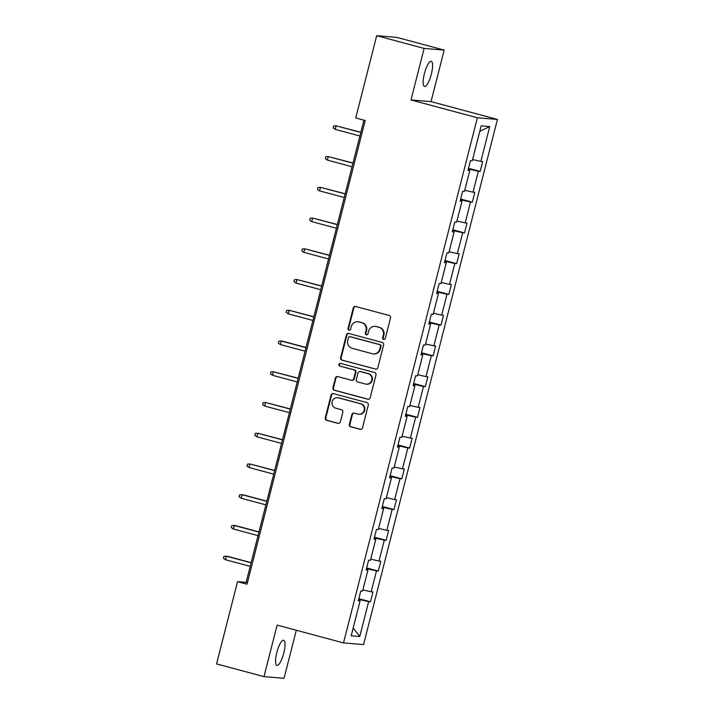 <?xml version="1.0" encoding="UTF-8"?>
<svg xmlns="http://www.w3.org/2000/svg" width="714" height="714" viewBox="0 0 714 714"><rect width="100%" height="100%" fill="white"/><g stroke="black" fill="none" stroke-linecap="round" stroke-linejoin="round"><path stroke-width="1.07" d="M383.632 339.462A1.401 1.348 -85.2 0 0 385.283 338.454L390.522 317.909A1.999 1.928 -85.2 0 0 389.148 315.472L355.634 306.484A1.999 1.928 -85.2 0 0 353.278 307.912L348.039 328.467A1.401 1.348 -85.2 0 0 349.226 330.207A1.401 1.348 -85.2 0 0 350.645 329.163L351.324 326.503A6.39 6.158 -85.2 0 1 358.865 321.916L361.659 322.666A6.39 6.158 -85.2 0 1 366.032 330.457L365.354 333.117A1.401 1.348 -85.2 0 0 366.541 334.857A1.401 1.348 -85.2 0 0 367.969 333.813L368.638 331.153A6.39 6.158 -85.2 0 1 376.18 326.566L378.973 327.315A6.39 6.158 -85.2 0 1 383.347 335.098L382.677 337.758A1.401 1.348 -85.2 0 0 383.632 339.462M283.77 653.123A13.03 3.427 105 0 0 283.672 640.253A13.03 3.427 105 0 0 276.827 652.542A13.03 3.427 105 0 0 276.925 665.421A13.03 3.427 105 0 0 283.77 653.123M431.336 74.176A13.03 3.427 105 0 0 431.247 61.306A13.03 3.427 105 0 0 424.402 73.604A13.03 3.427 105 0 0 424.491 86.474A13.03 3.427 105 0 0 431.336 74.176M349.36 424.348A1.999 1.928 -85.2 0 0 350.735 426.776L360.133 429.301A1.999 1.928 -85.2 0 0 362.489 427.864L368.308 405.043A1.999 1.928 -85.2 0 0 366.942 402.607L333.429 393.619A1.999 1.928 -85.2 0 0 331.073 395.056L325.254 417.877A1.999 1.928 -85.2 0 0 326.619 420.314L337.981 423.357A1.999 1.928 -85.2 0 0 340.337 421.92L342.827 412.156A1.999 1.928 -85.2 0 0 341.453 409.72L335.821 408.212A5.346 5.15 -85.2 0 1 337.588 397.707A5.346 5.15 -85.2 0 1 338.463 397.859L360.525 403.785A5.346 5.15 -85.2 0 1 358.758 414.281A5.346 5.15 -85.2 0 1 357.884 414.129L354.206 413.147A1.999 1.928 -85.2 0 0 351.85 414.575L349.36 424.348L349.905 424.393A1.999 1.928 -85.2 0 0 351.27 426.82L360.677 429.346A1.999 1.928 -85.2 0 0 360.731 429.364M277.121 625.098L263.993 676.631L216.565 663.913L237.539 581.642L247.026 584.186L365.211 120.514L355.724 117.971L376.697 35.7L424.116 48.427L410.987 99.951L477.371 117.765L343.514 642.912L277.121 625.098M375.466 369.147A1.999 1.928 -85.2 0 0 377.822 367.71L383.641 344.889A1.999 1.928 -85.2 0 0 382.276 342.452L348.762 333.465A1.999 1.928 -85.2 0 0 346.406 334.902L340.587 357.723A1.999 1.928 -85.2 0 0 341.952 360.159L376.01 369.192A1.999 1.928 -85.2 0 0 376.064 369.209M375.975 374.966L370.155 397.787A1.999 1.928 -85.2 0 1 367.799 399.224L334.286 390.237A1.999 1.928 -85.2 0 1 332.92 387.8L335.41 378.027A1.999 1.928 -85.2 0 1 337.767 376.599L351.359 380.241A1.999 1.928 -85.2 0 0 353.707 378.813L355.358 372.333A1.999 1.928 -85.2 0 0 353.992 369.897L339.846 366.103A1.401 1.348 -85.2 0 1 340.301 363.355A1.401 1.348 -85.2 0 1 340.533 363.39L374.609 372.529A1.999 1.928 -85.2 0 1 375.975 374.966M263.993 676.631L284.047 678.3L296.301 630.248M410.987 99.951L431.042 101.62L444.179 50.087L424.116 48.427M444.179 50.087L396.761 37.369L376.697 35.7M358.374 600.34L360.079 600.929L358.267 600.777L360.775 590.924L362.596 591.076L367.915 570.183L366.103 570.04L368.611 560.187L370.432 560.338L375.751 539.445L373.94 539.293L376.448 529.44L378.268 529.592L383.588 508.707L381.776 508.555L384.284 498.702L386.104 498.854L391.424 477.969L389.612 477.818L392.12 467.965L393.941 468.116L399.26 447.223L397.448 447.071L399.956 437.218L401.777 437.37L407.096 416.485L405.284 416.333L407.792 406.48L409.613 406.632L414.932 385.747L413.12 385.596L415.628 375.743L417.44 375.894L422.768 355.001L420.957 354.849L423.464 344.996L425.276 345.148L430.604 324.263L428.784 324.111L431.301 314.258L433.112 314.41L438.441 293.525L436.62 293.374L439.137 283.52L440.949 283.672L446.277 262.779L444.456 262.627L446.973 252.783L448.785 252.926L454.113 232.041L452.292 231.889L454.809 222.036L456.621 222.188L461.949 201.303L460.128 201.152L462.645 191.298L464.457 191.45L469.785 170.557L467.965 170.414L470.481 160.561L472.293 160.712L481.182 125.834L489.75 126.539L480.861 161.418L482.673 161.569L480.165 171.422L478.344 171.271L473.025 192.164L474.837 192.316L472.329 202.169L470.508 202.017L465.189 222.902L467.001 223.054L464.493 232.907L462.681 232.755L457.353 253.64L459.164 253.791L456.657 263.644L454.845 263.493L449.517 284.386L451.337 284.529L448.82 294.382L447.009 294.239L441.68 315.124L443.501 315.276L440.984 325.129L439.172 324.977L433.844 345.862L435.665 346.013L433.148 355.867L431.336 355.715L426.008 376.608L427.829 376.751L425.312 386.604L423.5 386.452L418.172 407.346L419.993 407.498L417.476 417.351L415.664 417.199L410.336 438.084L412.156 438.235L409.64 448.089L407.828 447.937L402.5 468.821L404.32 468.973L401.812 478.826L399.992 478.675L394.663 499.568L396.484 499.72L393.976 509.573L392.156 509.421L386.836 530.306L388.648 530.457L386.14 540.311L384.319 540.159L379 561.043L380.812 561.195L378.304 571.048L376.483 570.897L371.164 591.79L372.976 591.942L370.468 601.795L368.647 601.643L359.758 636.522L351.19 635.808L360.079 600.929M477.371 117.765L497.435 119.434L363.569 644.581L343.514 642.912M362.891 589.907L371.164 591.79M366.461 568.621L376.483 570.897M366.211 569.602L367.915 570.183M370.727 559.169L379 561.043M374.297 537.883L384.319 540.159M374.047 538.865L375.751 539.445M378.563 528.431L386.836 530.306M382.133 507.145L392.156 509.421M381.883 508.118L383.588 508.707M386.399 497.685L394.663 499.568M389.969 476.399L399.992 478.675M389.719 477.38L391.424 477.969M394.235 466.947L402.5 468.821M397.805 445.661L407.828 447.937M397.555 446.643L399.26 447.223M402.071 436.209L410.336 438.084M405.641 414.923L415.664 417.199M405.391 415.905L407.096 416.485M409.907 405.463L418.172 407.346M413.477 384.177L423.5 386.452M413.227 385.158L414.932 385.747M417.744 374.725L426.008 376.608M421.314 353.439L431.336 355.715M421.064 354.421L422.768 355.001M425.58 343.987L433.844 345.862M429.15 322.701L439.172 324.977M428.9 323.683L430.604 324.263M433.416 313.241L441.68 315.124M436.986 291.955L447.009 294.239M436.736 292.936L438.441 293.525M441.252 282.503L449.517 284.386M444.822 261.217L454.845 263.493M444.572 262.199L446.277 262.779M449.088 251.765L457.353 253.64M452.658 230.479L462.681 232.755M452.408 231.461L454.113 232.041M456.915 221.028L465.189 222.902M460.494 199.742L470.508 202.017M460.244 200.714L461.949 201.303M464.752 190.281L473.025 192.164M468.33 168.995L478.344 171.271M468.081 169.977L469.785 170.557M472.588 159.543L480.861 161.418M489.75 126.539L479.781 131.34M431.042 101.62L497.435 119.434M363.944 120.175L246.134 582.356L237.539 581.642M247.401 582.695L246.134 582.356M358.624 599.367L368.647 601.643M359.758 636.522L353.189 627.963M468.509 168.299L480.165 171.422M460.673 199.036L472.329 202.169M452.837 229.774L464.493 232.907M445 260.521L456.657 263.644M437.164 291.258L448.82 294.382M429.328 321.996L440.984 325.129M421.492 352.743L433.148 355.867M413.656 383.48L425.312 386.604M405.82 414.218L417.476 417.351M397.984 444.956L409.64 448.089M390.147 475.702L401.812 478.826M382.311 506.44L393.976 509.573M374.475 537.178L386.14 540.311M366.639 567.925L378.304 571.048M358.803 598.662L370.468 601.795M384.132 339.498A1.401 1.348 -85.2 0 1 383.213 337.802L383.891 335.143A6.39 6.158 -85.2 0 0 379.509 327.36L378.973 327.315M375.127 326.378L375.671 326.423A6.39 6.158 -85.2 0 1 376.724 326.61L379.509 327.36M357.812 321.737L358.357 321.782A6.39 6.158 -85.2 0 1 359.401 321.96L362.194 322.71A6.39 6.158 -85.2 0 1 366.577 330.502L365.898 333.161A1.401 1.348 -85.2 0 0 366.817 334.848M355.581 306.467A1.999 1.928 -85.2 0 0 353.823 307.957L348.584 328.511A1.401 1.348 -85.2 0 0 349.503 330.207M348.7 333.447A1.999 1.928 -85.2 0 0 346.942 334.946L341.131 357.768A1.999 1.928 -85.2 0 0 342.497 360.204L376.01 369.192M380.491 346.317A1.401 1.348 -85.2 0 0 379.536 344.612L350.119 336.722A1.401 1.348 -85.2 0 0 348.468 337.722L347.754 340.533A6.39 6.158 -85.2 0 0 352.136 348.316L372.244 353.716A6.39 6.158 -85.2 0 0 379.777 349.119L380.491 346.317L381.035 346.361A1.401 1.348 -85.2 0 0 380.071 344.657L379.536 344.612M349.887 336.678L350.431 336.722A1.401 1.348 -85.2 0 1 350.654 336.767L380.071 344.657M373.288 353.894L373.833 353.939A6.39 6.158 -85.2 0 0 380.321 349.164L379.777 349.119M381.035 346.361L380.321 349.164M337.704 376.581A1.999 1.928 -85.2 0 0 335.955 378.081L333.465 387.845A1.999 1.928 -85.2 0 0 334.83 390.281L368.344 399.269A1.999 1.928 -85.2 0 0 368.397 399.287M351.681 380.303L352.225 380.348A1.999 1.928 -85.2 0 0 354.251 378.857L355.902 372.378A1.999 1.928 -85.2 0 0 354.537 369.941L339.846 366.103M340.578 363.399A1.401 1.348 -85.2 0 0 340.382 366.148M365.461 384.025A5.346 5.15 -85.2 0 0 371.851 379.741A5.346 5.15 -85.2 0 0 368.094 373.681L360.32 371.592A1.999 1.928 -85.2 0 0 357.964 373.029L356.313 379.509A1.999 1.928 -85.2 0 0 357.687 381.945L365.461 384.025M366.336 384.177L366.88 384.221A5.346 5.15 -85.2 0 0 368.638 373.725L368.094 373.681M359.999 371.539L360.534 371.583A1.999 1.928 -85.2 0 1 360.865 371.637L368.638 373.725M354.153 413.129A1.999 1.928 -85.2 0 0 352.395 414.62L349.905 424.393M358.758 414.281L359.303 414.325A5.346 5.15 -85.2 0 0 361.061 403.829L360.525 403.785M337.588 397.707L338.124 397.752A5.346 5.15 -85.2 0 1 338.998 397.903L361.061 403.829M333.367 393.601A1.999 1.928 -85.2 0 0 331.608 395.101L325.798 417.922A1.999 1.928 -85.2 0 0 327.164 420.359L338.516 423.402A1.999 1.928 -85.2 0 0 338.579 423.42M360.856 132.286L336.133 125.834L335.232 129.386L359.91 136.008M335.232 129.386L333.179 127.949L333.679 125.985L336.133 125.834L360.811 132.456M353.019 163.033L328.297 156.58L327.396 160.123L352.073 166.746M327.396 160.123L325.343 158.695L325.843 156.723L328.297 156.58L352.975 163.203M345.183 193.771L320.461 187.318L319.56 190.861L344.237 197.483M319.56 190.861L317.507 189.433L318.007 187.461L320.461 187.318L345.139 193.94M337.347 224.508L312.625 218.056L311.723 221.608L336.401 228.23M311.723 221.608L309.671 220.171L310.179 218.207L312.625 218.056L337.303 224.678M329.511 255.255L304.789 248.802L303.887 252.345L328.565 258.968M303.887 252.345L301.835 250.917L302.343 248.945L304.789 248.802L329.466 255.416M321.675 285.993L296.953 279.54L296.051 283.083L320.729 289.706M296.051 283.083L293.998 281.655L294.507 279.683L296.953 279.54L321.63 286.162M313.839 316.73L289.116 310.278L288.215 313.83L312.893 320.452M288.215 313.83L286.162 312.393L286.671 310.42L289.116 310.278L313.794 316.9M306.003 347.468L282.262 341.105L281.28 341.024L280.379 344.567L305.056 351.19M280.379 344.567L278.326 343.139L278.835 341.167L281.28 341.024L305.958 347.638M298.166 378.215L273.444 371.762L272.543 375.305L297.22 381.928M272.543 375.305L270.499 373.877L270.999 371.905L273.444 371.762L298.122 378.384M290.33 408.952L265.608 402.5L264.707 406.052L289.384 412.665M264.707 406.052L262.663 404.615L263.163 402.642L265.608 402.5L290.286 409.122M282.494 439.69L257.772 433.237L256.87 436.789L281.548 443.412M256.87 436.789L254.827 435.353L255.326 433.389L257.772 433.237L282.449 439.86M274.658 470.437L249.936 463.984L249.034 467.527L273.712 474.15M249.034 467.527L246.99 466.099L247.49 464.127L249.936 463.984L274.613 470.606M266.822 501.174L243.081 494.802L242.108 494.722L241.198 498.274L265.876 504.887M241.198 498.274L239.154 496.837L239.654 494.864L242.108 494.722L266.786 501.344M258.986 531.912L235.245 525.549L234.272 525.459L233.362 529.012L258.04 535.634M233.362 529.012L231.318 527.575L231.818 525.611L234.272 525.459L258.95 532.082M251.149 562.659L227.409 556.286L226.436 556.206L225.526 559.749L250.203 566.372M225.526 559.749L223.482 558.321L223.982 556.349L226.436 556.206L251.114 562.828M383.891 335.143L383.347 335.098M376.724 326.61L376.18 326.566M365.898 333.161L365.354 333.117M366.577 330.502L366.032 330.457M362.194 322.71L361.659 322.666M359.401 321.96L358.865 321.916M348.584 328.511L348.039 328.467M353.823 307.957L353.278 307.912M383.213 337.802L382.677 337.758M342.497 360.204L341.952 360.159M341.131 357.768L340.587 357.723M346.942 334.946L346.406 334.902M350.654 336.767L350.119 336.722M368.344 399.269L367.799 399.224M334.83 390.281L334.286 390.237M333.465 387.845L332.92 387.8M335.955 378.081L335.41 378.027M354.251 378.857L353.707 378.813M355.902 372.378L355.358 372.333M354.537 369.941L353.992 369.897M360.865 371.637L360.32 371.592M352.395 414.62L351.85 414.575M338.998 397.903L338.463 397.859M338.516 423.402L337.981 423.357M327.164 420.359L326.619 420.314M325.798 417.922L325.254 417.877M331.608 395.101L331.073 395.056M360.677 429.346L360.133 429.301M351.27 426.82L350.735 426.776"/></g></svg>
